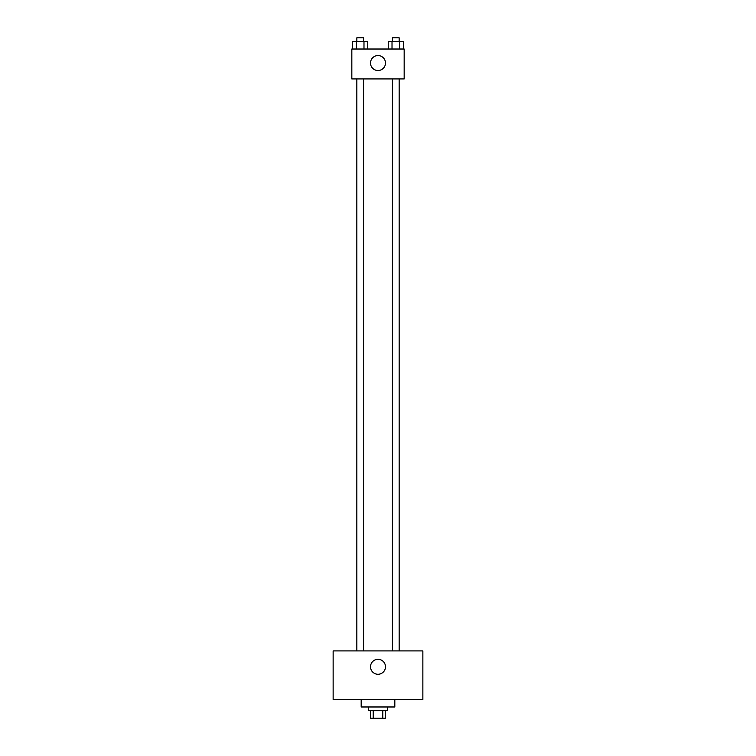 <?xml version="1.0" encoding="UTF-8"?>
<svg xmlns="http://www.w3.org/2000/svg" width="756" height="756" viewBox="0 0 756 756"><rect width="100%" height="100%" fill="white"/><g stroke="black" fill="none" stroke-linecap="round" stroke-linejoin="round"><path stroke-width="1.13" d="M382.791 710.725L382.791 718.2L370.525 718.2L370.525 710.725M382.791 718.2L385.475 718.2L385.475 710.725M387.346 706.983L387.346 710.725L368.654 710.725L368.654 706.983M373.209 710.725L373.209 718.2M361.179 699.508L361.179 706.983L394.821 706.983L394.821 699.508M422.859 699.508L333.141 699.508L333.141 650.907L422.859 650.907L422.859 699.508M378 659.317A7.475 7.475 0 0 1 384.473 670.534A7.475 7.475 0 0 1 371.527 670.534A7.475 7.475 0 0 1 378 659.317M392.43 650.907L392.43 78.926M363.57 78.926L363.57 650.907M404.167 78.926L351.833 78.926L351.833 49.017L404.167 49.017L404.167 78.926M385.475 63.032A7.475 7.475 0 0 1 374.258 69.514A7.475 7.475 0 0 1 374.258 56.558A7.475 7.475 0 0 1 385.475 63.032M403.345 49.017L403.345 41.542L388.244 41.542L388.244 49.017M399.574 41.542L399.574 49.017M392.014 41.542L392.014 49.017M392.43 41.542L392.43 37.8L399.159 37.8L399.159 41.542M367.756 49.017L367.756 41.542L352.655 41.542L352.655 49.017M363.986 41.542L363.986 49.017M356.426 41.542L356.426 49.017M356.841 41.542L356.841 37.8L363.57 37.8L363.57 41.542M399.159 650.907L399.159 78.926M356.841 78.926L356.841 650.907"/></g></svg>
